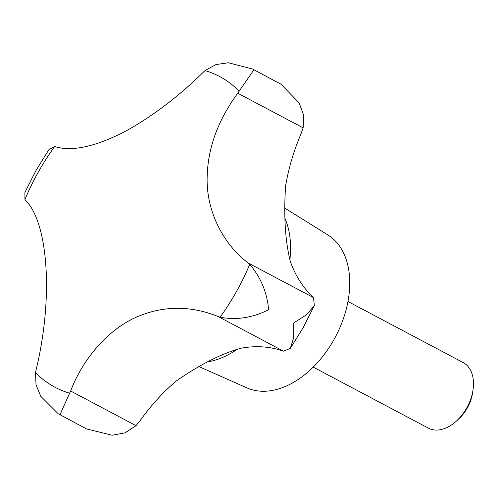 <?xml version="1.0" encoding="UTF-8"?>
<svg xmlns="http://www.w3.org/2000/svg" width="498" height="498" viewBox="0 0 498 498"><rect width="100%" height="100%" fill="white"/><g stroke="black" fill="none" stroke-linecap="round" stroke-linejoin="round"><path stroke-width="0.75" d="M252.598 69.048L281.034 84.268L299.099 102.812L303.599 115.007L303.139 127.855L300.823 134.36A160.854 105.744 -62.1 0 0 285.597 186.128C283.655 215.422 285.18 240.366 290.178 260.958A160.854 105.744 -62.1 0 0 310.634 294.698L313.522 297.617L314.338 305.585L306.662 314.686L293.671 322.953L293.671 337.781L290.328 348.382L283.48 351.152L279.633 349.938A160.854 105.744 -62.1 0 0 241.237 348.158C221.647 353.561 199.978 364.511 176.242 381.001A160.854 105.744 -62.1 0 0 140.361 420.306L136.022 425.653L125.098 432.824L112.137 435.246L86.64 428.965L58.204 413.745L40.774 396.302L36.024 384.861L35.539 372.585A175.831 115.586 -62.1 0 0 69.689 393.196L70.635 390.998C83.645 356.798 110.873 326.713 140.224 315.564C165.517 305.579 191.469 305.89 218.087 316.498L220.079 317.214C236.675 320.276 252.853 317.761 268.615 309.675C267.071 292.426 260.778 277.318 249.741 264.357L248.129 262.969C222.469 243.566 205.948 209.832 207.174 176.585C207.89 147.844 218.08 120.055 237.745 93.207L253.936 69.782L252.598 69.048L228.37 62.754L215.927 64.566L204.995 70.61L203.153 72.328C176.205 99.146 140.959 124.986 113.419 137.087C89.466 147.788 70.23 151.031 55.695 146.829L54.606 146.593L48.91 149.624L36.018 170.441L24.9 192.427L24.944 199.443L25.653 200.364C48.406 223.253 53.498 298.321 36.043 370.12L35.539 372.585M313.211 367.107L428.411 428.149A37.12 24.402 -62.1 0 0 456.106 421.352A37.12 24.402 -62.1 0 0 466.707 407.974A37.12 24.402 -62.1 0 0 473.1 389.287A37.12 24.402 -62.1 0 0 463.171 362.55L347.971 301.508M456.106 421.352L458.235 419.447A31.635 20.798 -62.1 0 0 467.267 408.043A31.635 20.798 -62.1 0 0 472.714 392.119L473.1 389.287M198.945 366.59L246.921 387.892A86.615 56.94 -62.1 0 0 333.928 339.667A86.615 56.94 -62.1 0 0 327.945 234.981L284.595 207.996M60.239 414.952C59.66 415.369 62.81 408.117 69.689 393.196M54.606 146.593A175.831 115.586 -62.1 0 0 38.29 172.121A175.831 115.586 -62.1 0 0 24.944 199.443M220.079 317.214A175.831 115.586 -62.1 0 0 236.394 291.679A175.831 115.586 -62.1 0 0 249.741 264.357M208.419 361.747A91.564 60.19 -62.1 0 0 237.832 348.88M136.022 425.653L70.635 390.998M283.48 351.152L218.087 316.498M303.139 127.855L237.745 93.207M313.522 297.617L248.129 262.969M239.146 91.221A175.831 115.586 -62.1 0 0 204.995 70.61M289.861 260.024A91.564 60.19 -62.1 0 0 285.149 218.84M290.328 348.382L303.22 327.572L314.338 305.585M279.042 83.06L281.034 84.268"/></g></svg>
